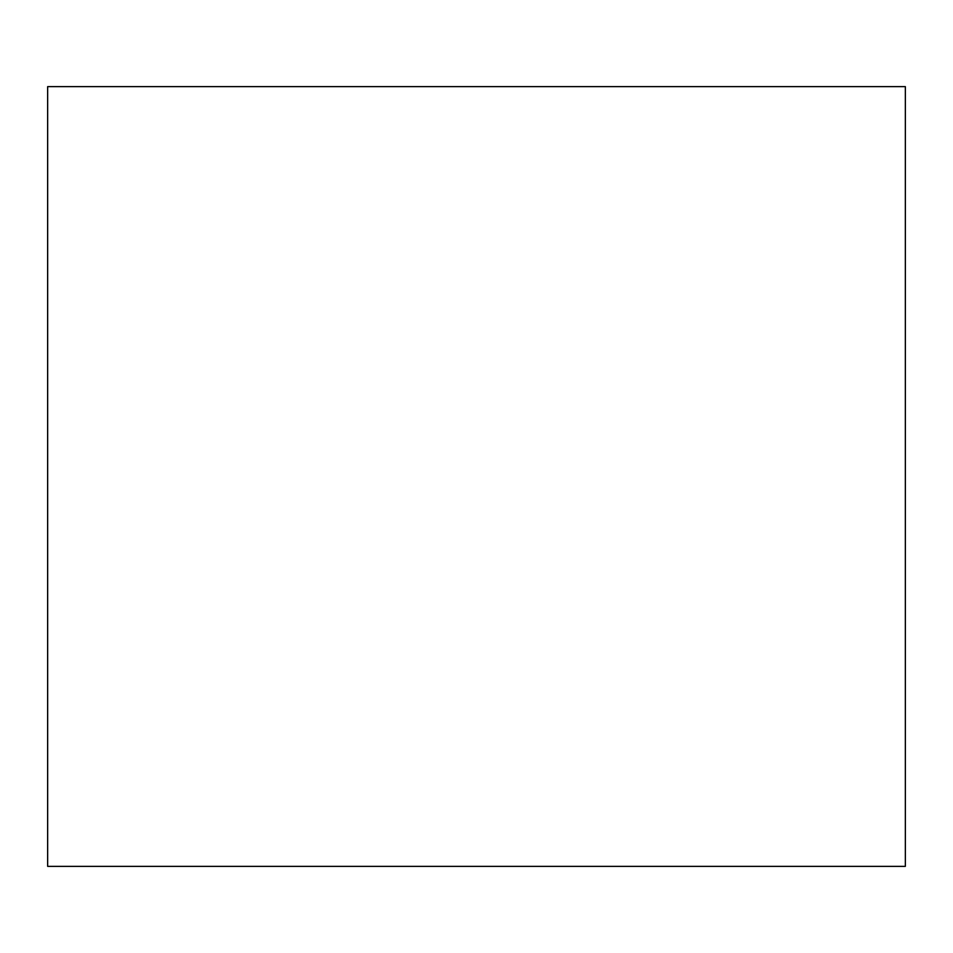 <?xml version="1.0" encoding="UTF-8"?>
<svg xmlns="http://www.w3.org/2000/svg" width="953" height="953" viewBox="0 0 953 953"><rect width="100%" height="100%" fill="white"/><g stroke="black" fill="none" stroke-linecap="round" stroke-linejoin="round"><path stroke-width="1.43" d="M47.65 86.64L905.35 86.64L905.35 866.36L47.65 866.36L47.65 86.64"/></g></svg>
